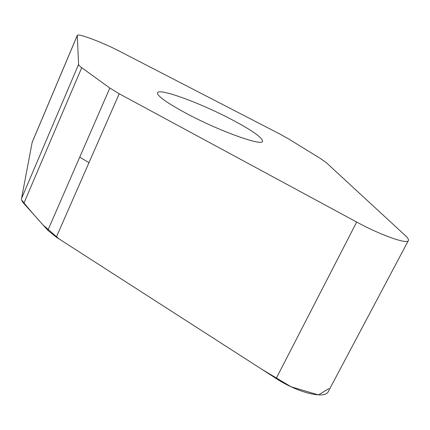 <?xml version="1.0" encoding="UTF-8"?>
<svg xmlns="http://www.w3.org/2000/svg" width="430" height="430" viewBox="0 0 430 430"><rect width="100%" height="100%" fill="white"/><g stroke="black" fill="none" stroke-linecap="round" stroke-linejoin="round"><path stroke-width="0.64" d="M109.838 88.053L119.212 93.761L356.68 222.052C381.028 235.361 408.054 244.799 408.441 240.451C408.753 239.419 407.683 237.768 405.232 235.5L326.176 162.556L320.543 158.573L288.358 138.782L279.833 134.026L119.158 51.052C102.716 42.441 77.362 32.884 77.276 35.421L78.588 64.398C78.631 65.097 79.679 66.188 81.721 67.677L109.838 88.053L47.848 230.313L23.811 203.444C22.064 201.471 21.306 199.816 21.543 198.488L32.169 142.298M408.296 240.725L328.466 391.192C325.87 399.524 298.517 393.208 276.162 378.507L56.303 237.161L47.848 230.313M231.528 119.47C251.727 130.139 262.069 137.374 262.547 141.18C263.02 146.748 219.209 131.102 186.099 113.278C166.808 102.813 157.262 96.003 157.461 92.842C158.407 87.564 200.342 103.001 231.528 119.47M88.994 162.637L79.717 157.176M32.175 142.287L77.276 35.421M21.651 199.982C27.859 207.814 34.991 216.134 43.043 224.944L59.071 238.94L261.8 369.273L291.164 386.828L318.496 394.923L328.891 388.586M119.212 93.761L56.303 237.161M276.162 378.507L356.68 222.052M23.811 203.444L81.721 67.677M32.035 142.696L77.266 35.54M21.543 198.488L78.588 64.398"/></g></svg>
